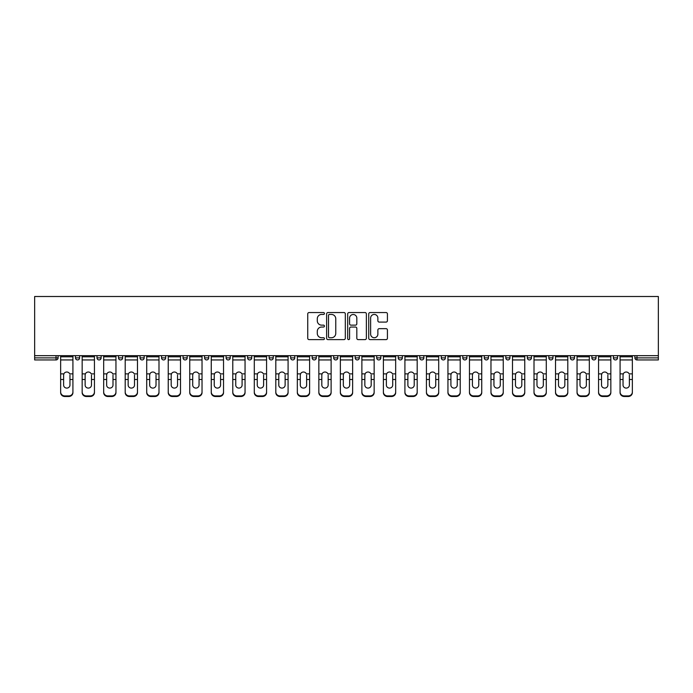 <?xml version="1.0" encoding="UTF-8"?>
<svg xmlns="http://www.w3.org/2000/svg" width="693" height="693" viewBox="0 0 693 693"><rect width="100%" height="100%" fill="white"/><g stroke="black" fill="none" stroke-linecap="round" stroke-linejoin="round"><path stroke-width="1.04" d="M324.437 313.496A0.944 0.944 0 0 0 323.484 312.552L309.104 312.552A1.351 1.351 0 0 0 307.744 313.903L307.744 338.271A1.351 1.351 0 0 0 309.104 339.622L323.484 339.622A0.944 0.944 0 0 0 324.437 338.678A0.944 0.944 0 0 0 323.484 337.734L321.621 337.734A4.331 4.331 0 0 1 317.29 333.394L317.29 331.367A4.331 4.331 0 0 1 321.621 327.035L323.484 327.035A0.944 0.944 0 0 0 324.437 326.091A0.944 0.944 0 0 0 323.484 325.138L321.621 325.138A4.331 4.331 0 0 1 317.29 320.807L317.29 318.78A4.331 4.331 0 0 1 321.621 314.44L323.484 314.44A0.944 0.944 0 0 0 324.437 313.496M386.062 322.089A1.351 1.351 0 0 0 387.422 320.738L387.422 313.903A1.351 1.351 0 0 0 386.062 312.552L370.088 312.552A1.351 1.351 0 0 0 368.737 313.903L368.737 338.271A1.351 1.351 0 0 0 370.088 339.622L386.062 339.622A1.351 1.351 0 0 0 387.422 338.271L387.422 330.015A1.351 1.351 0 0 0 386.062 328.655L379.227 328.655A1.351 1.351 0 0 0 377.876 330.015L377.876 334.113A3.621 3.621 0 0 1 374.255 337.734A3.621 3.621 0 0 1 370.634 334.113L370.634 318.07A3.621 3.621 0 0 1 374.255 314.44A3.621 3.621 0 0 1 377.876 318.07L377.876 320.738A1.351 1.351 0 0 0 379.227 322.089L386.062 322.089M658.35 355.674L34.65 355.674L34.65 296.5L658.35 296.5L658.35 359.944L636.971 359.944A2.07 2.07 0 0 1 634.901 357.883L634.901 355.674L634.901 357.883L658.35 357.883M345.313 313.903A1.351 1.351 0 0 0 343.962 312.552L327.988 312.552A1.351 1.351 0 0 0 326.628 313.903L326.628 338.271A1.351 1.351 0 0 0 327.988 339.622L343.962 339.622A1.351 1.351 0 0 0 345.313 338.271L345.313 313.903M349.038 312.552L365.012 312.552A1.351 1.351 0 0 1 366.372 313.903L366.372 338.271A1.351 1.351 0 0 1 365.012 339.622L358.177 339.622A1.351 1.351 0 0 1 356.826 338.271L356.826 328.387A1.351 1.351 0 0 0 355.466 327.035L350.935 327.035A1.351 1.351 0 0 0 349.584 328.387L349.584 338.678A0.944 0.944 0 0 1 348.631 339.622A0.944 0.944 0 0 1 347.687 338.678L347.687 313.903A1.351 1.351 0 0 1 349.038 312.552M56.029 359.944A2.07 2.07 0 0 0 58.099 357.883L56.029 357.883L56.029 359.944A2.07 2.07 0 0 0 58.099 357.883L58.099 355.674L58.099 357.883A2.07 2.07 0 0 1 56.029 359.944L34.65 359.944L34.65 357.883L56.029 357.883L56.029 355.674M34.65 355.674L34.65 357.883M75.476 355.674L75.476 357.883L75.476 355.674M77.547 359.944A2.07 2.07 0 0 1 75.476 357.883A2.07 2.07 0 0 0 77.547 359.944A2.07 2.07 0 0 0 79.617 357.883L79.617 355.674L79.617 357.883A2.07 2.07 0 0 1 77.547 359.944A2.07 2.07 0 0 1 75.476 357.883L79.617 357.883A2.07 2.07 0 0 1 77.547 359.944M96.994 355.674L96.994 357.883L96.994 355.674M101.126 355.674L101.126 357.883L101.126 355.674M118.512 355.674L118.512 357.883L118.512 355.674M122.644 355.674L122.644 357.883A2.07 2.07 0 0 1 120.582 359.944A2.07 2.07 0 0 1 118.512 357.883A2.07 2.07 0 0 0 120.582 359.944A2.07 2.07 0 0 0 122.644 357.883A2.07 2.07 0 0 1 120.582 359.944A2.07 2.07 0 0 1 118.512 357.883L122.644 357.883M140.029 355.674L140.029 357.883L140.029 355.674M144.161 355.674L144.161 357.883L144.161 355.674M161.538 355.674L161.538 357.883L161.538 355.674M165.679 355.674L165.679 357.883L165.679 355.674M187.197 355.674L187.197 357.883L183.056 357.883A2.07 2.07 0 0 0 185.126 359.944A2.07 2.07 0 0 1 183.056 357.883L183.056 355.674M204.574 355.674L204.574 357.883L204.574 355.674M208.714 355.674L208.714 357.883L208.714 355.674M226.091 355.674L226.091 357.883L226.091 355.674M230.232 355.674L230.232 357.883L230.232 355.674M247.609 355.674L247.609 357.883L247.609 355.674M251.741 355.674L251.741 357.883A2.07 2.07 0 0 1 249.679 359.944A2.07 2.07 0 0 1 247.609 357.883L251.741 357.883A2.07 2.07 0 0 1 249.679 359.944M269.127 355.674L269.127 357.883L269.127 355.674M273.259 355.674L273.259 357.883L273.259 355.674M290.644 355.674L290.644 357.883L290.644 355.674M294.776 355.674L294.776 357.883A2.07 2.07 0 0 1 292.706 359.944A2.07 2.07 0 0 1 290.644 357.883L294.776 357.883A2.07 2.07 0 0 1 292.706 359.944M312.153 355.674L312.153 357.883L312.153 355.674M316.294 355.674L316.294 357.883L316.294 355.674M333.671 355.674L333.671 357.883L333.671 355.674M337.812 355.674L337.812 357.883L337.812 355.674M359.329 355.674L359.329 357.883A2.07 2.07 0 0 1 357.259 359.944A2.07 2.07 0 0 1 355.188 357.883L355.188 355.674M380.847 355.674L380.847 357.883A2.07 2.07 0 0 1 378.776 359.944A2.07 2.07 0 0 1 376.706 357.883L376.706 355.674M402.356 355.674L402.356 357.883A2.07 2.07 0 0 1 400.294 359.944A2.07 2.07 0 0 1 398.224 357.883L398.224 355.674M423.873 355.674L423.873 357.883A2.07 2.07 0 0 1 421.803 359.944A2.07 2.07 0 0 1 419.741 357.883L419.741 355.674M443.321 359.944A2.07 2.07 0 0 0 445.391 357.883L445.391 355.674L445.391 357.883A2.07 2.07 0 0 1 443.321 359.944A2.07 2.07 0 0 1 441.259 357.883L441.259 355.674M466.909 355.674L466.909 357.883A2.07 2.07 0 0 1 464.838 359.944A2.07 2.07 0 0 1 462.768 357.883L462.768 355.674M484.286 355.674L484.286 357.883L484.286 355.674M488.426 355.674L488.426 357.883A2.07 2.07 0 0 1 486.356 359.944A2.07 2.07 0 0 1 484.286 357.883L488.426 357.883A2.07 2.07 0 0 1 486.356 359.944M507.874 359.944A2.07 2.07 0 0 0 509.944 357.883L509.944 355.674L509.944 357.883A2.07 2.07 0 0 1 507.874 359.944A2.07 2.07 0 0 1 505.803 357.883L505.803 355.674M527.321 355.674L527.321 357.883L527.321 355.674M531.462 355.674L531.462 357.883A2.07 2.07 0 0 1 529.391 359.944A2.07 2.07 0 0 1 527.321 357.883L531.462 357.883A2.07 2.07 0 0 1 529.391 359.944A2.07 2.07 0 0 0 531.462 357.883M548.839 357.883A2.07 2.07 0 0 0 550.909 359.944A2.07 2.07 0 0 0 552.971 357.883L552.971 355.674L552.971 357.883L548.839 357.883A2.07 2.07 0 0 0 550.909 359.944A2.07 2.07 0 0 1 548.839 357.883L548.839 355.674M570.356 355.674L570.356 357.883L570.356 355.674M574.488 355.674L574.488 357.883L574.488 355.674M596.006 355.674L596.006 357.883A2.07 2.07 0 0 1 593.936 359.944A2.07 2.07 0 0 1 591.874 357.883L591.874 355.674M617.524 355.674L617.524 357.883A2.07 2.07 0 0 1 615.453 359.944A2.07 2.07 0 0 1 613.383 357.883L613.383 355.674M99.064 359.944A2.07 2.07 0 0 1 96.994 357.883A2.07 2.07 0 0 0 99.064 359.944A2.07 2.07 0 0 0 101.126 357.883A2.07 2.07 0 0 1 99.064 359.944A2.07 2.07 0 0 1 96.994 357.883L101.126 357.883A2.07 2.07 0 0 1 99.064 359.944M142.091 359.944A2.07 2.07 0 0 1 140.029 357.883A2.07 2.07 0 0 0 142.091 359.944A2.07 2.07 0 0 0 144.161 357.883A2.07 2.07 0 0 1 142.091 359.944A2.07 2.07 0 0 1 140.029 357.883L144.161 357.883A2.07 2.07 0 0 1 142.091 359.944M163.609 359.944A2.07 2.07 0 0 1 161.538 357.883A2.07 2.07 0 0 0 163.609 359.944A2.07 2.07 0 0 0 165.679 357.883A2.07 2.07 0 0 1 163.609 359.944A2.07 2.07 0 0 1 161.538 357.883L165.679 357.883A2.07 2.07 0 0 1 163.609 359.944M185.126 359.944A2.07 2.07 0 0 0 187.197 357.883A2.07 2.07 0 0 1 185.126 359.944A2.07 2.07 0 0 1 183.056 357.883M206.644 359.944A2.07 2.07 0 0 1 204.574 357.883A2.07 2.07 0 0 0 206.644 359.944A2.07 2.07 0 0 0 208.714 357.883A2.07 2.07 0 0 1 206.644 359.944A2.07 2.07 0 0 1 204.574 357.883L208.714 357.883A2.07 2.07 0 0 1 206.644 359.944M228.162 359.944A2.07 2.07 0 0 1 226.091 357.883L230.232 357.883A2.07 2.07 0 0 1 228.162 359.944A2.07 2.07 0 0 0 230.232 357.883M271.197 359.944A2.07 2.07 0 0 1 269.127 357.883A2.07 2.07 0 0 0 271.197 359.944A2.07 2.07 0 0 0 273.259 357.883A2.07 2.07 0 0 1 271.197 359.944A2.07 2.07 0 0 1 269.127 357.883L273.259 357.883M314.224 359.944A2.07 2.07 0 0 1 312.153 357.883L316.294 357.883A2.07 2.07 0 0 1 314.224 359.944A2.07 2.07 0 0 0 316.294 357.883M335.741 359.944A2.07 2.07 0 0 1 333.671 357.883A2.07 2.07 0 0 0 335.741 359.944A2.07 2.07 0 0 0 337.812 357.883A2.07 2.07 0 0 1 335.741 359.944A2.07 2.07 0 0 1 333.671 357.883L337.812 357.883A2.07 2.07 0 0 1 335.741 359.944M572.418 359.944A2.07 2.07 0 0 1 570.356 357.883L574.488 357.883A2.07 2.07 0 0 1 572.418 359.944A2.07 2.07 0 0 0 574.488 357.883A2.07 2.07 0 0 1 572.418 359.944M329.478 314.44A0.944 0.944 0 0 0 328.525 315.393L328.525 336.781A0.944 0.944 0 0 0 329.478 337.734L331.436 337.734A4.331 4.331 0 0 0 335.767 333.394L335.767 318.78A4.331 4.331 0 0 0 331.436 314.44L329.478 314.44M356.826 318.13A3.621 3.621 0 0 0 353.205 314.509A3.621 3.621 0 0 0 349.584 318.13L349.584 323.787A1.351 1.351 0 0 0 350.935 325.138L355.466 325.138A1.351 1.351 0 0 0 356.826 323.787L356.826 318.13M69.958 375.086L69.958 379.504L72.921 379.504L72.921 355.674M60.646 380.085L60.646 392.584L60.646 373.873L63.869 373.873L63.617 375.086L63.869 373.873A3.17 3.041 0 0 1 69.707 373.873L72.921 373.873M72.921 380.085L72.921 392.584A4.141 3.915 180 0 1 68.789 396.5L68.789 395.92A4.141 3.915 0 0 0 72.921 392.004L72.921 379.504M69.958 385.091A3.17 2.997 180 0 1 66.788 388.089A3.17 2.997 180 0 1 63.617 385.091A3.17 2.997 180 0 0 66.788 388.089A3.17 2.997 180 0 0 69.958 385.091L69.958 379.504M63.617 385.091L63.617 375.086M60.646 392.004A4.141 3.915 0 0 0 64.787 395.92L64.787 396.5L68.789 396.5M64.787 396.5A4.141 3.915 180 0 1 60.646 392.584M64.787 395.92L68.789 395.92M60.646 373.873L60.646 355.674M72.921 392.004L72.921 392.584M91.476 375.086L91.476 379.504L94.439 379.504L94.439 355.674M82.164 380.085L82.164 392.584L82.164 373.873L85.386 373.873L85.135 375.086L85.386 373.873A3.17 3.041 0 0 1 91.225 373.873L94.439 373.873M94.439 380.085L94.439 392.584A4.141 3.915 180 0 1 90.307 396.5L90.307 395.92A4.141 3.915 0 0 0 94.439 392.004L94.439 379.504M91.476 385.091A3.17 2.997 180 0 1 88.306 388.089A3.17 2.997 180 0 1 85.135 385.091A3.17 2.997 180 0 0 88.306 388.089A3.17 2.997 180 0 0 91.476 385.091L91.476 379.504M112.994 375.086L112.994 379.504L115.956 379.504L115.956 355.674M103.681 380.085L103.681 392.584L103.681 373.873L106.904 373.873L106.644 375.086L106.904 373.873A3.17 3.041 0 0 1 112.742 373.873L115.956 373.873M115.956 380.085L115.956 392.584A4.141 3.915 180 0 1 111.816 396.5L111.816 395.92A4.141 3.915 0 0 0 115.956 392.004L115.956 379.504M112.994 385.091A3.17 2.997 180 0 1 109.823 388.089A3.17 2.997 180 0 1 106.644 385.091A3.17 2.997 180 0 0 109.823 388.089A3.17 2.997 180 0 0 112.994 385.091L112.994 379.504M134.511 375.086L134.511 379.504L137.474 379.504L137.474 355.674M125.199 380.085L125.199 392.584L125.199 373.873L128.413 373.873L128.162 375.086L128.413 373.873A3.17 3.041 0 0 1 134.251 373.873L137.474 373.873M137.474 380.085L137.474 392.584A4.141 3.915 180 0 1 133.333 396.5L133.333 395.92A4.141 3.915 0 0 0 137.474 392.004L137.474 379.504M134.511 385.091A3.17 2.997 180 0 1 131.332 388.089A3.17 2.997 180 0 1 128.162 385.091A3.17 2.997 180 0 0 131.332 388.089A3.17 2.997 180 0 0 134.511 385.091L134.511 379.504M156.02 375.086L156.02 379.504L158.992 379.504L158.992 355.674M146.717 380.085L146.717 392.584L146.717 373.873L149.931 373.873L149.679 375.086L149.931 373.873A3.17 3.041 0 0 1 155.769 373.873L158.992 373.873M158.992 380.085L158.992 392.584A4.141 3.915 180 0 1 154.851 396.5L154.851 395.92A4.141 3.915 0 0 0 158.992 392.004L158.992 379.504M156.02 385.091A3.17 2.997 180 0 1 152.85 388.089A3.17 2.997 180 0 1 149.679 385.091A3.17 2.997 180 0 0 152.85 388.089A3.17 2.997 180 0 0 156.02 385.091L156.02 379.504M177.538 375.086L177.538 379.504L180.509 379.504L180.509 355.674M168.234 380.085L168.234 392.584L168.234 373.873L171.448 373.873L171.197 375.086L171.448 373.873A3.17 3.041 0 0 1 177.287 373.873L180.509 373.873M180.509 380.085L180.509 392.584A4.141 3.915 180 0 1 176.368 396.5L176.368 395.92A4.141 3.915 0 0 0 180.509 392.004L180.509 379.504M177.538 385.091A3.17 2.997 180 0 1 174.367 388.089A3.17 2.997 180 0 1 171.197 385.091A3.17 2.997 180 0 0 174.367 388.089A3.17 2.997 180 0 0 177.538 385.091L177.538 379.504M85.135 385.091L85.135 375.086M82.164 392.004A4.141 3.915 0 0 0 86.304 395.92L86.304 396.5L90.307 396.5M86.304 396.5A4.141 3.915 180 0 1 82.164 392.584M86.304 395.92L90.307 395.92M82.164 373.873L82.164 355.674M94.439 392.004L94.439 392.584M106.644 385.091L106.644 375.086M103.681 392.004A4.141 3.915 0 0 0 107.822 395.92L107.822 396.5L111.816 396.5M107.822 396.5A4.141 3.915 180 0 1 103.681 392.584M107.822 395.92L111.816 395.92M103.681 373.873L103.681 355.674M115.956 392.004L115.956 392.584M128.162 385.091L128.162 375.086M125.199 392.004A4.141 3.915 0 0 0 129.34 395.92L129.34 396.5L133.333 396.5M129.34 396.5A4.141 3.915 180 0 1 125.199 392.584M129.34 395.92L133.333 395.92M125.199 373.873L125.199 355.674M137.474 392.004L137.474 392.584M149.679 385.091L149.679 375.086M146.717 392.004A4.141 3.915 0 0 0 150.849 395.92L150.849 396.5L154.851 396.5M150.849 396.5A4.141 3.915 180 0 1 146.717 392.584M150.849 395.92L154.851 395.92M146.717 373.873L146.717 355.674M158.992 392.004L158.992 392.584M171.197 385.091L171.197 375.086M168.234 392.004A4.141 3.915 0 0 0 172.366 395.92L172.366 396.5L176.368 396.5M172.366 396.5A4.141 3.915 180 0 1 168.234 392.584M172.366 395.92L176.368 395.92M168.234 373.873L168.234 355.674M180.509 392.004L180.509 392.584M199.056 375.086L199.056 379.504L202.027 379.504L202.027 355.674M189.743 380.085L189.743 392.584L189.743 373.873L192.966 373.873L192.715 375.086L192.966 373.873A3.17 3.041 0 0 1 198.804 373.873L202.027 373.873M202.027 380.085L202.027 392.584A4.141 3.915 180 0 1 197.886 396.5L197.886 395.92A4.141 3.915 0 0 0 202.027 392.004L202.027 379.504M199.056 385.091A3.17 2.997 180 0 1 195.885 388.089A3.17 2.997 180 0 1 192.715 385.091A3.17 2.997 180 0 0 195.885 388.089A3.17 2.997 180 0 0 199.056 385.091L199.056 379.504M192.715 385.091L192.715 375.086M189.743 392.004A4.141 3.915 0 0 0 193.884 395.92L193.884 396.5L197.886 396.5M193.884 396.5A4.141 3.915 180 0 1 189.743 392.584M193.884 395.92L197.886 395.92M189.743 373.873L189.743 355.674M202.027 392.004L202.027 392.584M220.573 375.086L220.573 379.504L223.536 379.504L223.536 355.674M211.261 380.085L211.261 392.584L211.261 373.873L214.483 373.873L214.232 375.086L214.483 373.873A3.17 3.041 0 0 1 220.322 373.873L223.536 373.873M223.536 380.085L223.536 392.584A4.141 3.915 180 0 1 219.404 396.5L219.404 395.92A4.141 3.915 0 0 0 223.536 392.004L223.536 379.504M220.573 385.091A3.17 2.997 180 0 1 217.403 388.089A3.17 2.997 180 0 1 214.232 385.091A3.17 2.997 180 0 0 217.403 388.089A3.17 2.997 180 0 0 220.573 385.091L220.573 379.504M214.232 385.091L214.232 375.086M211.261 392.004A4.141 3.915 0 0 0 215.402 395.92L215.402 396.5L219.404 396.5M215.402 396.5A4.141 3.915 180 0 1 211.261 392.584M215.402 395.92L219.404 395.92M211.261 373.873L211.261 355.674M223.536 392.004L223.536 392.584M242.091 375.086L242.091 379.504L245.053 379.504L245.053 355.674M232.779 380.085L232.779 392.584L232.779 373.873L236.001 373.873L235.75 375.086L236.001 373.873A3.17 3.041 0 0 1 241.84 373.873L245.053 373.873M245.053 380.085L245.053 392.584A4.141 3.915 180 0 1 240.921 396.5L240.921 395.92A4.141 3.915 0 0 0 245.053 392.004L245.053 379.504M242.091 385.091A3.17 2.997 180 0 1 238.92 388.089A3.17 2.997 180 0 1 235.75 385.091A3.17 2.997 180 0 0 238.92 388.089A3.17 2.997 180 0 0 242.091 385.091L242.091 379.504M235.75 385.091L235.75 375.086M232.779 392.004A4.141 3.915 0 0 0 236.919 395.92L236.919 396.5L240.921 396.5M236.919 396.5A4.141 3.915 180 0 1 232.779 392.584M236.919 395.92L240.921 395.92M232.779 373.873L232.779 355.674M245.053 392.004L245.053 392.584M263.609 375.086L263.609 379.504L266.571 379.504L266.571 355.674M254.296 380.085L254.296 392.584L254.296 373.873L257.519 373.873L257.259 375.086L257.519 373.873A3.17 3.041 0 0 1 263.357 373.873L266.571 373.873M266.571 380.085L266.571 392.584A4.141 3.915 180 0 1 262.43 396.5L262.43 395.92A4.141 3.915 0 0 0 266.571 392.004L266.571 379.504M263.609 385.091A3.17 2.997 180 0 1 260.438 388.089A3.17 2.997 180 0 1 257.259 385.091A3.17 2.997 180 0 0 260.438 388.089A3.17 2.997 180 0 0 263.609 385.091L263.609 379.504M257.259 385.091L257.259 375.086M254.296 392.004A4.141 3.915 0 0 0 258.437 395.92L258.437 396.5L262.43 396.5M258.437 396.5A4.141 3.915 180 0 1 254.296 392.584M258.437 395.92L262.43 395.92M254.296 373.873L254.296 355.674M266.571 392.004L266.571 392.584M285.126 375.086L285.126 379.504L288.089 379.504L288.089 355.674M275.814 380.085L275.814 392.584L275.814 373.873L279.028 373.873L278.777 375.086L279.028 373.873A3.17 3.041 0 0 1 284.866 373.873L288.089 373.873M288.089 380.085L288.089 392.584A4.141 3.915 180 0 1 283.948 396.5L283.948 395.92A4.141 3.915 0 0 0 288.089 392.004L288.089 379.504M285.126 385.091A3.17 2.997 180 0 1 281.947 388.089A3.17 2.997 180 0 1 278.777 385.091A3.17 2.997 180 0 0 281.947 388.089A3.17 2.997 180 0 0 285.126 385.091L285.126 379.504M278.777 385.091L278.777 375.086M275.814 392.004A4.141 3.915 0 0 0 279.955 395.92L279.955 396.5L283.948 396.5M279.955 396.5A4.141 3.915 180 0 1 275.814 392.584M279.955 395.92L283.948 395.92M275.814 373.873L275.814 355.674M288.089 392.004L288.089 392.584M306.635 375.086L306.635 379.504L309.606 379.504L309.606 355.674M297.332 380.085L297.332 392.584L297.332 373.873L300.545 373.873L300.294 375.086L300.545 373.873A3.17 3.041 0 0 1 306.384 373.873L309.606 373.873M309.606 380.085L309.606 392.584A4.141 3.915 180 0 1 305.466 396.5L305.466 395.92A4.141 3.915 0 0 0 309.606 392.004L309.606 379.504M306.635 385.091A3.17 2.997 180 0 1 303.465 388.089A3.17 2.997 180 0 1 300.294 385.091A3.17 2.997 180 0 0 303.465 388.089A3.17 2.997 180 0 0 306.635 385.091L306.635 379.504M300.294 385.091L300.294 375.086M297.332 392.004A4.141 3.915 0 0 0 301.464 395.92L301.464 396.5L305.466 396.5M301.464 396.5A4.141 3.915 180 0 1 297.332 392.584M301.464 395.92L305.466 395.92M297.332 373.873L297.332 355.674M309.606 392.004L309.606 392.584M328.153 375.086L328.153 379.504L331.124 379.504L331.124 355.674M318.849 380.085L318.849 392.584L318.849 373.873L322.063 373.873L321.812 375.086L322.063 373.873A3.17 3.041 0 0 1 327.902 373.873L331.124 373.873M331.124 380.085L331.124 392.584A4.141 3.915 180 0 1 326.983 396.5L326.983 395.92A4.141 3.915 0 0 0 331.124 392.004L331.124 379.504M328.153 385.091A3.17 2.997 180 0 1 324.982 388.089A3.17 2.997 180 0 1 321.812 385.091A3.17 2.997 180 0 0 324.982 388.089A3.17 2.997 180 0 0 328.153 385.091L328.153 379.504M321.812 385.091L321.812 375.086M318.849 392.004A4.141 3.915 0 0 0 322.981 395.92L322.981 396.5L326.983 396.5M322.981 396.5A4.141 3.915 180 0 1 318.849 392.584M322.981 395.92L326.983 395.92M318.849 373.873L318.849 355.674M331.124 392.004L331.124 392.584M349.67 375.086L349.67 379.504L352.642 379.504L352.642 355.674M340.358 380.085L340.358 392.584L340.358 373.873L343.581 373.873L343.33 375.086L343.581 373.873A3.17 3.041 0 0 1 349.419 373.873L352.642 373.873M352.642 380.085L352.642 392.584A4.141 3.915 180 0 1 348.501 396.5L348.501 395.92A4.141 3.915 0 0 0 352.642 392.004L352.642 379.504M349.67 385.091A3.17 2.997 180 0 1 346.5 388.089A3.17 2.997 180 0 1 343.33 385.091A3.17 2.997 180 0 0 346.5 388.089A3.17 2.997 180 0 0 349.67 385.091L349.67 379.504M343.33 385.091L343.33 375.086M340.358 392.004A4.141 3.915 0 0 0 344.499 395.92L344.499 396.5L348.501 396.5M344.499 396.5A4.141 3.915 180 0 1 340.358 392.584M344.499 395.92L348.501 395.92M340.358 373.873L340.358 355.674M352.642 392.004L352.642 392.584M371.188 375.086L371.188 379.504L374.151 379.504L374.151 355.674M361.876 380.085L361.876 392.584L361.876 373.873L365.098 373.873L364.847 375.086L365.098 373.873A3.17 3.041 0 0 1 370.937 373.873L374.151 373.873M374.151 380.085L374.151 392.584A4.141 3.915 180 0 1 370.019 396.5L370.019 395.92A4.141 3.915 0 0 0 374.151 392.004L374.151 379.504M371.188 385.091A3.17 2.997 180 0 1 368.018 388.089A3.17 2.997 180 0 1 364.847 385.091A3.17 2.997 180 0 0 368.018 388.089A3.17 2.997 180 0 0 371.188 385.091L371.188 379.504M364.847 385.091L364.847 375.086M361.876 392.004A4.141 3.915 0 0 0 366.017 395.92L366.017 396.5L370.019 396.5M366.017 396.5A4.141 3.915 180 0 1 361.876 392.584M366.017 395.92L370.019 395.92M361.876 373.873L361.876 355.674M374.151 392.004L374.151 392.584M392.706 375.086L392.706 379.504L395.668 379.504L395.668 355.674M383.394 380.085L383.394 392.584L383.394 373.873L386.616 373.873L386.365 375.086L386.616 373.873A3.17 3.041 0 0 1 392.455 373.873L395.668 373.873M395.668 380.085L395.668 392.584A4.141 3.915 180 0 1 391.536 396.5L391.536 395.92A4.141 3.915 0 0 0 395.668 392.004L395.668 379.504M392.706 385.091A3.17 2.997 180 0 1 389.535 388.089A3.17 2.997 180 0 1 386.365 385.091A3.17 2.997 180 0 0 389.535 388.089A3.17 2.997 180 0 0 392.706 385.091L392.706 379.504M386.365 385.091L386.365 375.086M383.394 392.004A4.141 3.915 0 0 0 387.534 395.92L387.534 396.5L391.536 396.5M387.534 396.5A4.141 3.915 180 0 1 383.394 392.584M387.534 395.92L391.536 395.92M383.394 373.873L383.394 355.674M395.668 392.004L395.668 392.584M414.223 375.086L414.223 379.504L417.186 379.504L417.186 355.674M404.911 380.085L404.911 392.584L404.911 373.873L408.134 373.873L407.874 375.086L408.134 373.873A3.17 3.041 0 0 1 413.972 373.873L417.186 373.873M417.186 380.085L417.186 392.584A4.141 3.915 180 0 1 413.045 396.5L413.045 395.92A4.141 3.915 0 0 0 417.186 392.004L417.186 379.504M414.223 385.091A3.17 2.997 180 0 1 411.053 388.089A3.17 2.997 180 0 1 407.874 385.091A3.17 2.997 180 0 0 411.053 388.089A3.17 2.997 180 0 0 414.223 385.091L414.223 379.504M407.874 385.091L407.874 375.086M404.911 392.004A4.141 3.915 0 0 0 409.052 395.92L409.052 396.5L413.045 396.5M409.052 396.5A4.141 3.915 180 0 1 404.911 392.584M409.052 395.92L413.045 395.92M404.911 373.873L404.911 355.674M417.186 392.004L417.186 392.584M435.741 375.086L435.741 379.504L438.704 379.504L438.704 355.674M426.429 380.085L426.429 392.584L426.429 373.873L429.643 373.873L429.391 375.086L429.643 373.873A3.17 3.041 0 0 1 435.481 373.873L438.704 373.873M438.704 380.085L438.704 392.584A4.141 3.915 180 0 1 434.563 396.5L434.563 395.92A4.141 3.915 0 0 0 438.704 392.004L438.704 379.504M435.741 385.091A3.17 2.997 180 0 1 432.562 388.089A3.17 2.997 180 0 1 429.391 385.091A3.17 2.997 180 0 0 432.562 388.089A3.17 2.997 180 0 0 435.741 385.091L435.741 379.504M429.391 385.091L429.391 375.086M426.429 392.004A4.141 3.915 0 0 0 430.57 395.92L430.57 396.5L434.563 396.5M430.57 396.5A4.141 3.915 180 0 1 426.429 392.584M430.57 395.92L434.563 395.92M426.429 373.873L426.429 355.674M438.704 392.004L438.704 392.584M457.25 375.086L457.25 379.504L460.221 379.504L460.221 355.674M447.947 380.085L447.947 392.584L447.947 373.873L451.16 373.873L450.909 375.086L451.16 373.873A3.17 3.041 0 0 1 456.999 373.873L460.221 373.873M460.221 380.085L460.221 392.584A4.141 3.915 180 0 1 456.081 396.5L456.081 395.92A4.141 3.915 0 0 0 460.221 392.004L460.221 379.504M457.25 385.091A3.17 2.997 180 0 1 454.08 388.089A3.17 2.997 180 0 1 450.909 385.091A3.17 2.997 180 0 0 454.08 388.089A3.17 2.997 180 0 0 457.25 385.091L457.25 379.504M450.909 385.091L450.909 375.086M447.947 392.004A4.141 3.915 0 0 0 452.079 395.92L452.079 396.5L456.081 396.5M452.079 396.5A4.141 3.915 180 0 1 447.947 392.584M452.079 395.92L456.081 395.92M447.947 373.873L447.947 355.674M460.221 392.004L460.221 392.584M478.768 375.086L478.768 379.504L481.739 379.504L481.739 355.674M469.464 380.085L469.464 392.584L469.464 373.873L472.678 373.873L472.427 375.086L472.678 373.873A3.17 3.041 0 0 1 478.516 373.873L481.739 373.873M481.739 380.085L481.739 392.584A4.141 3.915 180 0 1 477.598 396.5L477.598 395.92A4.141 3.915 0 0 0 481.739 392.004L481.739 379.504M478.768 385.091A3.17 2.997 180 0 1 475.597 388.089A3.17 2.997 180 0 1 472.427 385.091A3.17 2.997 180 0 0 475.597 388.089A3.17 2.997 180 0 0 478.768 385.091L478.768 379.504M472.427 385.091L472.427 375.086M469.464 392.004A4.141 3.915 0 0 0 473.596 395.92L473.596 396.5L477.598 396.5M473.596 396.5A4.141 3.915 180 0 1 469.464 392.584M473.596 395.92L477.598 395.92M469.464 373.873L469.464 355.674M481.739 392.004L481.739 392.584M500.285 375.086L500.285 379.504L503.257 379.504L503.257 355.674M490.973 380.085L490.973 392.584L490.973 373.873L494.196 373.873L493.944 375.086L494.196 373.873A3.17 3.041 0 0 1 500.034 373.873L503.257 373.873M503.257 380.085L503.257 392.584A4.141 3.915 180 0 1 499.116 396.5L499.116 395.92A4.141 3.915 0 0 0 503.257 392.004L503.257 379.504M500.285 385.091A3.17 2.997 180 0 1 497.115 388.089A3.17 2.997 180 0 1 493.944 385.091A3.17 2.997 180 0 0 497.115 388.089A3.17 2.997 180 0 0 500.285 385.091L500.285 379.504M493.944 385.091L493.944 375.086M490.973 392.004A4.141 3.915 0 0 0 495.114 395.92L495.114 396.5L499.116 396.5M495.114 396.5A4.141 3.915 180 0 1 490.973 392.584M495.114 395.92L499.116 395.92M490.973 373.873L490.973 355.674M503.257 392.004L503.257 392.584M521.803 375.086L521.803 379.504L524.766 379.504L524.766 355.674M512.491 380.085L512.491 392.584L512.491 373.873L515.713 373.873L515.462 375.086L515.713 373.873A3.17 3.041 0 0 1 521.552 373.873L524.766 373.873M524.766 380.085L524.766 392.584A4.141 3.915 180 0 1 520.634 396.5L520.634 395.92A4.141 3.915 0 0 0 524.766 392.004L524.766 379.504M521.803 385.091A3.17 2.997 180 0 1 518.633 388.089A3.17 2.997 180 0 1 515.462 385.091A3.17 2.997 180 0 0 518.633 388.089A3.17 2.997 180 0 0 521.803 385.091L521.803 379.504M515.462 385.091L515.462 375.086M512.491 392.004A4.141 3.915 0 0 0 516.631 395.92L516.631 396.5L520.634 396.5M516.631 396.5A4.141 3.915 180 0 1 512.491 392.584M516.631 395.92L520.634 395.92M512.491 373.873L512.491 355.674M524.766 392.004L524.766 392.584M543.321 375.086L543.321 379.504L546.283 379.504L546.283 355.674M534.008 380.085L534.008 392.584L534.008 373.873L537.231 373.873L536.98 375.086L537.231 373.873A3.17 3.041 0 0 1 543.069 373.873L546.283 373.873M546.283 380.085L546.283 392.584A4.141 3.915 180 0 1 542.151 396.5L542.151 395.92A4.141 3.915 0 0 0 546.283 392.004L546.283 379.504M543.321 385.091A3.17 2.997 180 0 1 540.15 388.089A3.17 2.997 180 0 1 536.98 385.091A3.17 2.997 180 0 0 540.15 388.089A3.17 2.997 180 0 0 543.321 385.091L543.321 379.504M536.98 385.091L536.98 375.086M534.008 392.004A4.141 3.915 0 0 0 538.149 395.92L538.149 396.5L542.151 396.5M538.149 396.5A4.141 3.915 180 0 1 534.008 392.584M538.149 395.92L542.151 395.92M534.008 373.873L534.008 355.674M546.283 392.004L546.283 392.584M564.838 375.086L564.838 379.504L567.801 379.504L567.801 355.674M555.526 380.085L555.526 392.584L555.526 373.873L558.749 373.873L558.489 375.086L558.749 373.873A3.17 3.041 0 0 1 564.587 373.873L567.801 373.873M567.801 380.085L567.801 392.584A4.141 3.915 180 0 1 563.66 396.5L563.66 395.92A4.141 3.915 0 0 0 567.801 392.004L567.801 379.504M564.838 385.091A3.17 2.997 180 0 1 561.668 388.089A3.17 2.997 180 0 1 558.489 385.091A3.17 2.997 180 0 0 561.668 388.089A3.17 2.997 180 0 0 564.838 385.091L564.838 379.504M558.489 385.091L558.489 375.086M555.526 392.004A4.141 3.915 0 0 0 559.667 395.92L559.667 396.5L563.66 396.5M559.667 396.5A4.141 3.915 180 0 1 555.526 392.584M559.667 395.92L563.66 395.92M555.526 373.873L555.526 355.674M567.801 392.004L567.801 392.584M586.356 375.086L586.356 379.504L589.319 379.504L589.319 355.674M577.044 380.085L577.044 392.584L577.044 373.873L580.258 373.873L580.006 375.086L580.258 373.873A3.17 3.041 0 0 1 586.096 373.873L589.319 373.873M589.319 380.085L589.319 392.584A4.141 3.915 180 0 1 585.178 396.5L585.178 395.92A4.141 3.915 0 0 0 589.319 392.004L589.319 379.504M586.356 385.091A3.17 2.997 180 0 1 583.177 388.089A3.17 2.997 180 0 1 580.006 385.091A3.17 2.997 180 0 0 583.177 388.089A3.17 2.997 180 0 0 586.356 385.091L586.356 379.504M580.006 385.091L580.006 375.086M577.044 392.004A4.141 3.915 0 0 0 581.184 395.92L581.184 396.5L585.178 396.5M581.184 396.5A4.141 3.915 180 0 1 577.044 392.584M581.184 395.92L585.178 395.92M577.044 373.873L577.044 355.674M589.319 392.004L589.319 392.584M607.865 375.086L607.865 379.504L610.836 379.504L610.836 355.674M598.561 380.085L598.561 392.584L598.561 373.873L601.775 373.873L601.524 375.086L601.775 373.873A3.17 3.041 0 0 1 607.614 373.873L610.836 373.873M610.836 380.085L610.836 392.584A4.141 3.915 180 0 1 606.696 396.5L606.696 395.92A4.141 3.915 0 0 0 610.836 392.004L610.836 379.504M607.865 385.091A3.17 2.997 180 0 1 604.694 388.089A3.17 2.997 180 0 1 601.524 385.091A3.17 2.997 180 0 0 604.694 388.089A3.17 2.997 180 0 0 607.865 385.091L607.865 379.504M601.524 385.091L601.524 375.086M598.561 392.004A4.141 3.915 0 0 0 602.693 395.92L602.693 396.5L606.696 396.5M602.693 396.5A4.141 3.915 180 0 1 598.561 392.584M602.693 395.92L606.696 395.92M598.561 373.873L598.561 355.674M610.836 392.004L610.836 392.584M629.383 375.086L629.383 379.504L632.354 379.504L632.354 355.674M620.079 380.085L620.079 392.584L620.079 373.873L623.293 373.873L623.042 375.086L623.293 373.873A3.17 3.041 0 0 1 629.131 373.873L632.354 373.873M632.354 380.085L632.354 392.584A4.141 3.915 180 0 1 628.213 396.5L628.213 395.92A4.141 3.915 0 0 0 632.354 392.004L632.354 379.504M629.383 385.091A3.17 2.997 180 0 1 626.212 388.089A3.17 2.997 180 0 1 623.042 385.091A3.17 2.997 180 0 0 626.212 388.089A3.17 2.997 180 0 0 629.383 385.091L629.383 379.504M623.042 385.091L623.042 375.086M620.079 392.004A4.141 3.915 0 0 0 624.211 395.92L624.211 396.5L628.213 396.5M624.211 396.5A4.141 3.915 180 0 1 620.079 392.584M624.211 395.92L628.213 395.92M620.079 373.873L620.079 355.674M632.354 392.004L632.354 392.584M636.971 355.674L636.971 359.944M357.259 359.944A2.07 2.07 0 0 0 359.329 357.883L355.188 357.883M378.776 359.944A2.07 2.07 0 0 0 380.847 357.883L376.706 357.883M400.294 359.944A2.07 2.07 0 0 0 402.356 357.883L398.224 357.883M421.803 359.944A2.07 2.07 0 0 0 423.873 357.883L419.741 357.883M445.391 357.883L441.259 357.883M464.838 359.944A2.07 2.07 0 0 0 466.909 357.883L462.768 357.883M509.944 357.883L505.803 357.883M550.909 359.944A2.07 2.07 0 0 0 552.971 357.883M593.936 359.944A2.07 2.07 0 0 0 596.006 357.883L591.874 357.883M615.453 359.944A2.07 2.07 0 0 0 617.524 357.883L613.383 357.883M60.646 379.504L63.617 379.504M60.646 359.944L72.921 359.944M60.646 356.808L72.921 356.808M82.164 379.504L85.135 379.504M82.164 359.944L94.439 359.944M82.164 356.808L94.439 356.808M103.681 379.504L106.644 379.504M103.681 359.944L115.956 359.944M103.681 356.808L115.956 356.808M125.199 379.504L128.162 379.504M125.199 359.944L137.474 359.944M125.199 356.808L137.474 356.808M146.717 379.504L149.679 379.504M146.717 359.944L158.992 359.944M146.717 356.808L158.992 356.808M168.234 379.504L171.197 379.504M168.234 359.944L180.509 359.944M168.234 356.808L180.509 356.808M189.743 379.504L192.715 379.504M189.743 359.944L202.027 359.944M189.743 356.808L202.027 356.808M211.261 379.504L214.232 379.504M211.261 359.944L223.536 359.944M211.261 356.808L223.536 356.808M232.779 379.504L235.75 379.504M232.779 359.944L245.053 359.944M232.779 356.808L245.053 356.808M254.296 379.504L257.259 379.504M254.296 359.944L266.571 359.944M254.296 356.808L266.571 356.808M275.814 379.504L278.777 379.504M275.814 359.944L288.089 359.944M275.814 356.808L288.089 356.808M297.332 379.504L300.294 379.504M297.332 359.944L309.606 359.944M297.332 356.808L309.606 356.808M318.849 379.504L321.812 379.504M318.849 359.944L331.124 359.944M318.849 356.808L331.124 356.808M340.358 379.504L343.33 379.504M340.358 359.944L352.642 359.944M340.358 356.808L352.642 356.808M361.876 379.504L364.847 379.504M361.876 359.944L374.151 359.944M361.876 356.808L374.151 356.808M383.394 379.504L386.365 379.504M383.394 359.944L395.668 359.944M383.394 356.808L395.668 356.808M404.911 379.504L407.874 379.504M404.911 359.944L417.186 359.944M404.911 356.808L417.186 356.808M426.429 379.504L429.391 379.504M426.429 359.944L438.704 359.944M426.429 356.808L438.704 356.808M447.947 379.504L450.909 379.504M447.947 359.944L460.221 359.944M447.947 356.808L460.221 356.808M469.464 379.504L472.427 379.504M469.464 359.944L481.739 359.944M469.464 356.808L481.739 356.808M490.973 379.504L493.944 379.504M490.973 359.944L503.257 359.944M490.973 356.808L503.257 356.808M512.491 379.504L515.462 379.504M512.491 359.944L524.766 359.944M512.491 356.808L524.766 356.808M534.008 379.504L536.98 379.504M534.008 359.944L546.283 359.944M534.008 356.808L546.283 356.808M555.526 379.504L558.489 379.504M555.526 359.944L567.801 359.944M555.526 356.808L567.801 356.808M577.044 379.504L580.006 379.504M577.044 359.944L589.319 359.944M577.044 356.808L589.319 356.808M598.561 379.504L601.524 379.504M598.561 359.944L610.836 359.944M598.561 356.808L610.836 356.808M620.079 379.504L623.042 379.504M620.079 359.944L632.354 359.944M620.079 356.808L632.354 356.808"/></g></svg>
